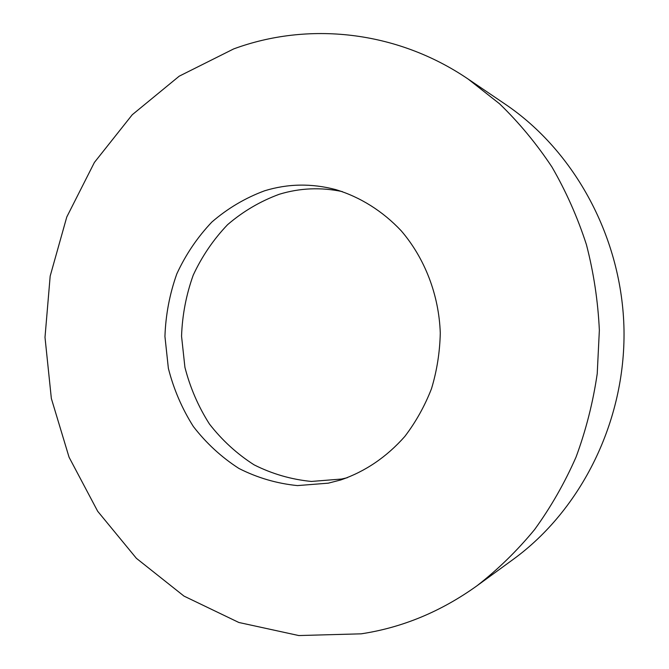 <?xml version="1.0" encoding="UTF-8"?>
<svg xmlns="http://www.w3.org/2000/svg" width="669" height="669" viewBox="0 0 669 669"><rect width="100%" height="100%" fill="white"/><g stroke="black" fill="none" stroke-linecap="round" stroke-linejoin="round"><path stroke-width="1" d="M233.673 48.921C307.481 21.667 396.09 30.055 468.208 79.109L499.551 103.787C519.035 122.628 536.496 143.693 551.942 166.991C566.049 191.376 577.539 217.258 586.42 244.637C593.679 272.618 597.994 301.159 599.357 330.26L597.225 373.712C593.027 402.429 585.969 430.2 576.068 457.027C564.636 483.043 550.796 507.244 534.548 529.631C517.104 550.788 497.92 569.503 476.972 585.793C440.971 611.6 402.37 627.606 361.176 633.827L298.792 635.55L238.841 622.479L183.983 596.096L136.384 558.314L97.682 511.275L69.066 457.228L51.346 398.473L44.999 337.31L50.183 276.046L66.783 216.982L94.396 162.442L132.253 114.742L179.217 76.174L233.673 48.921M468.208 79.109L505.329 104.255C575.006 151.353 622.321 238.256 624.001 329.834C625.49 421.42 581.219 509.903 513.207 559.384L476.972 585.793M347.328 477.716L341.583 479.037L311.394 481.446C291.266 479.472 272.158 473.936 254.069 464.83C236.968 453.891 222.091 440.286 209.43 424.012C198.308 406.543 190.138 387.644 184.92 367.323L181.55 336.198C182.286 315.166 186.174 294.82 193.224 275.16C201.996 256.286 213.453 239.452 227.611 224.65C243.081 211.371 260.291 201.252 279.241 194.278C299.854 187.989 320.894 187.103 342.377 191.61M328.328 483.16L297.471 485.594C276.899 483.536 257.381 477.825 238.925 468.459C221.464 457.211 206.286 443.238 193.366 426.529C182.018 408.6 173.689 389.216 168.371 368.376L164.934 336.448C165.678 314.882 169.642 294.017 176.825 273.847C185.765 254.488 197.455 237.211 211.889 222.016C227.677 208.377 245.247 197.965 264.598 190.79C287.938 183.624 311.687 183.231 335.83 189.628C360.223 197.054 382.735 211.128 401.241 230.83C424.84 258.334 438.964 294.954 440.277 333.011C439.868 352.053 436.949 370.593 431.522 388.63C424.731 406.075 415.825 422.03 404.795 436.481C386.64 456.994 365.324 471.478 340.856 479.932L328.328 483.16"/></g></svg>
